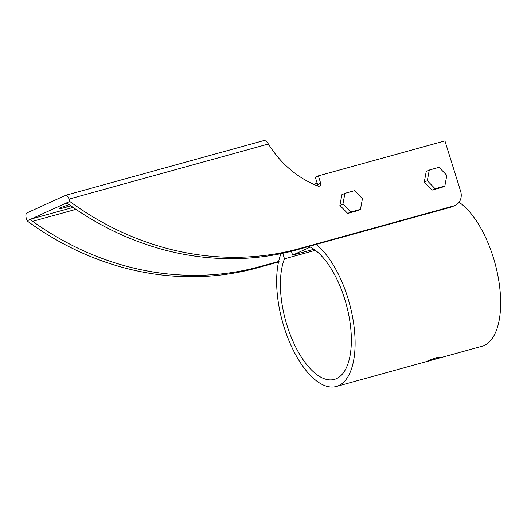 <?xml version="1.0" encoding="UTF-8"?>
<svg xmlns="http://www.w3.org/2000/svg" width="527" height="527" viewBox="0 0 527 527"><rect width="100%" height="100%" fill="white"/><g stroke="black" fill="none" stroke-linecap="round" stroke-linejoin="round"><path stroke-width="0.79" d="M73.134 207.414L31.139 219.015C30.711 219.476 31.218 220.24 32.654 221.314A301.885 268.77 -114.5 0 0 260.127 266.537L278.638 261.504A76.982 34.71 -105.4 0 0 291.484 346.43A76.982 34.71 -105.4 0 0 336.384 386.502A76.982 34.71 -105.4 0 0 353.683 323.802A76.982 34.71 -105.4 0 0 316.154 244.416L451.152 207.111L455.176 205.411A12.259 10.915 65.5 0 0 460.644 191.341L444.926 140.88L318.367 175.86L320.666 183.244A2.451 2.18 -114.5 0 1 317.972 186.084A98.068 87.311 -114.5 0 1 268.401 143.996C266.715 141.42 265.186 140.274 263.816 140.557L65.684 195.3A4.901 2.213 -105.4 0 0 65.539 195.352L26.93 212.934A4.901 2.213 -105.4 0 0 26.35 218.534L27.075 220.866A301.885 268.77 -114.5 0 0 257.077 267.92L278.533 261.991M435.5 359.104L430.493 360.468C422.252 363.175 428.747 360.218 436.587 357.695L440.644 357.161L435.5 359.104L481.928 346.279A76.982 34.71 -105.4 0 0 498.852 281.089A76.982 34.71 -105.4 0 0 459.057 202.243M280.99 253.658A76.982 34.71 -105.4 0 0 278.869 260.522L279.106 261.287M430.493 360.468L426.6 361.535M291.418 251.274L292.617 255.134L310.304 247.084A69.63 31.396 74.6 0 1 349.17 317.168A69.63 31.396 74.6 0 1 334.428 379.407A69.63 31.396 74.6 0 1 291.602 338.11A69.63 31.396 74.6 0 1 284.488 258.836L282.762 253.289M455.176 205.411A12.259 10.915 65.5 0 1 453.734 205.938L299.751 248.494L296.701 249.877L316.154 244.416M313.914 249.251L292.617 255.134M315.363 250.305L284.488 258.836M296.701 249.877A301.885 268.77 -114.5 0 1 69.235 204.66C67.502 203.521 66.323 203.066 65.691 203.284L65.77 203.257M317.682 185.972A2.451 2.18 65.5 0 0 317.616 184.634L320.666 183.244M318.367 175.86L315.317 177.25L317.616 184.634M299.751 248.494A301.885 268.77 -114.5 0 1 69.755 201.433L27.075 220.866M69.755 201.433L69.024 199.101A4.901 2.213 -105.4 0 0 65.684 195.3M344.915 193.35L341.865 194.733L339.902 205.425L347.682 213.422L357.425 210.734L360.475 209.344L362.438 198.653L354.651 190.655L344.915 193.35L342.952 204.041L350.732 212.038L360.475 209.344M429.288 170.03L426.238 171.42L424.275 182.111L432.054 190.109L441.797 187.414L444.847 186.024L446.81 175.333L439.024 167.336L429.288 170.03L427.325 180.721L435.104 188.719L444.847 186.024M69.208 204.641A12.872 0.823 162.7 0 0 59.327 208.567A12.872 0.823 162.7 0 0 66.283 207.17L70.947 205.879M317.195 183.277L313.605 184.266M347.682 213.422L350.732 212.038M339.902 205.425L342.952 204.041M432.054 190.109L435.104 188.719M424.275 182.111L427.325 180.721M260.127 266.537L257.077 267.92M453.734 205.938L451.152 207.111M69.024 199.101L268.401 143.996M75.954 209.351L32.654 221.314M66.283 207.17L65.849 205.767M336.384 386.502L427.107 361.43"/></g></svg>
